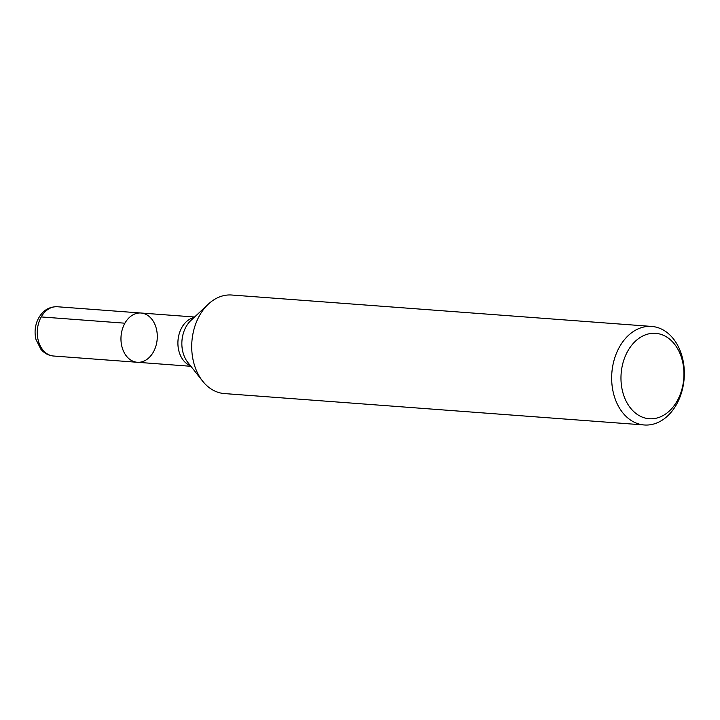 <?xml version="1.0" encoding="UTF-8"?>
<svg xmlns="http://www.w3.org/2000/svg" width="720" height="720" viewBox="0 0 720 720"><rect width="100%" height="100%" fill="white"/><g stroke="black" fill="none" stroke-linecap="round" stroke-linejoin="round"><path stroke-width="1.08" d="M124.911 323.199A24.705 18.126 -85.7 0 1 140.967 313.011A24.705 18.126 94.3 0 0 121.05 336.294A24.705 18.126 94.3 0 0 137.286 362.277A24.705 18.126 -85.7 0 1 122.382 348.273A24.705 18.126 -85.7 0 1 124.911 323.199L41.22 316.935M651.681 326.43L231.732 295.02A49.41 36.252 94.3 0 0 208.395 304.083A49.41 36.252 94.3 0 0 202.626 381.132A49.41 36.252 94.3 0 0 224.361 393.57L644.31 424.98A49.41 36.252 -85.7 0 1 614.502 396.954A49.41 36.252 -85.7 0 1 619.569 346.806A49.41 36.252 -85.7 0 1 651.681 326.43A49.41 36.252 -85.7 0 1 681.489 354.456A49.41 36.252 -85.7 0 1 676.431 404.604A49.41 36.252 -85.7 0 1 644.31 424.98M627.822 351A42.822 31.419 94.3 0 0 647.793 418.581A42.822 31.419 94.3 0 0 681.768 358.533A42.822 31.419 94.3 0 0 627.822 351M140.967 313.011L57.276 306.747A24.705 18.126 94.3 0 0 37.359 330.03A24.705 18.126 94.3 0 0 53.586 356.022L137.286 362.277A24.705 18.126 94.3 0 0 153.342 352.089A24.705 18.126 94.3 0 0 155.871 327.015A24.705 18.126 94.3 0 0 140.967 313.011L194.571 317.016M190.413 365.688A24.705 18.126 -85.7 0 1 177.993 340.551A24.705 18.126 -85.7 0 1 194.013 317.547M208.395 304.083L190.935 320.418A26.91 19.746 94.3 0 0 187.803 362.385L202.626 381.132M137.286 362.277L190.89 366.291M57.276 306.747C48.258 306.612 41.598 311.274 37.314 320.733C34.884 326.862 34.443 333.108 36 339.498L40.887 349.254C44.37 353.322 48.609 355.581 53.586 356.022"/></g></svg>
